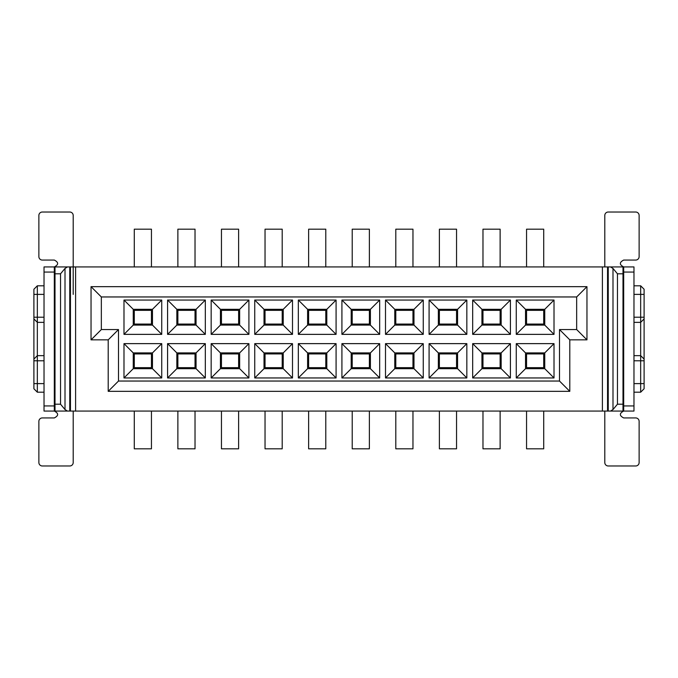 <?xml version="1.0" encoding="UTF-8"?>
<svg xmlns="http://www.w3.org/2000/svg" width="678" height="678" viewBox="0 0 678 678"><rect width="100%" height="100%" fill="white"/><g stroke="black" fill="none" stroke-linecap="round" stroke-linejoin="round"><path stroke-width="1.02" d="M118.497 381.044L559.503 381.044L559.503 329.559L576.664 329.559L576.664 296.956L101.336 296.956L101.336 329.559L118.497 329.559L118.497 381.044L108.2 391.333L108.2 339.856L118.497 329.559M559.503 329.559L569.8 339.856L569.8 391.333L108.2 391.333L569.8 391.333L559.503 381.044M161.737 343.636L161.737 377.951L123.989 377.951L123.989 343.636L161.737 343.636L152.474 352.899L152.474 368.688L161.737 377.951M123.989 334.364L123.989 300.049L161.737 300.049L161.737 334.364L123.989 334.364L133.252 325.101L133.252 309.312L123.989 300.049M254.742 343.636L292.498 343.636L292.498 377.951L254.742 377.951L254.742 343.636L264.013 352.899L283.235 352.899L283.235 368.688L292.498 377.951M292.498 334.364L254.742 334.364L254.742 300.049L292.498 300.049L292.498 334.364L283.235 325.101L264.013 325.101L254.742 334.364M336.085 343.636L336.085 377.951L298.328 377.951L298.328 343.636L336.085 343.636L326.813 352.899L326.813 368.688L336.085 377.951M298.328 334.364L298.328 300.049L336.085 300.049L336.085 334.364L298.328 334.364L307.6 325.101L307.6 309.312L298.328 300.049M167.576 343.636L205.324 343.636L205.324 377.951L167.576 377.951L167.576 343.636L176.839 352.899L196.061 352.899L196.061 368.688L205.324 377.951M167.576 300.049L205.324 300.049L205.324 334.364L167.576 334.364L167.576 300.049L176.839 309.312L196.061 309.312L196.061 325.101L205.324 334.364M211.163 377.951L211.163 343.636L248.911 343.636L248.911 377.951L211.163 377.951L220.426 368.688L220.426 352.899L211.163 343.636M248.911 300.049L248.911 334.364L211.163 334.364L211.163 300.049L248.911 300.049L239.648 309.312L239.648 325.101L248.911 334.364M466.837 377.951L429.089 377.951L429.089 343.636L466.837 343.636L466.837 377.951L457.574 368.688L438.352 368.688L429.089 377.951M429.089 300.049L466.837 300.049L466.837 334.364L429.089 334.364L429.089 300.049L438.352 309.312L457.574 309.312L457.574 325.101L466.837 334.364M472.676 377.951L472.676 343.636L510.424 343.636L510.424 377.951L472.676 377.951L481.939 368.688L481.939 352.899L472.676 343.636M510.424 300.049L510.424 334.364L472.676 334.364L472.676 300.049L510.424 300.049L501.161 309.312L501.161 325.101L510.424 334.364M379.672 377.951L341.915 377.951L341.915 343.636L379.672 343.636L379.672 377.951L370.4 368.688L351.187 368.688L341.915 377.951M379.672 334.364L341.915 334.364L341.915 300.049L379.672 300.049L379.672 334.364L370.4 325.101L351.187 325.101L341.915 334.364M423.258 343.636L423.258 377.951L385.502 377.951L385.502 343.636L423.258 343.636L413.987 352.899L413.987 368.688L423.258 377.951M423.258 300.049L423.258 334.364L385.502 334.364L385.502 300.049L423.258 300.049L413.987 309.312L413.987 325.101L423.258 334.364M516.263 343.636L554.011 343.636L554.011 377.951L516.263 377.951L516.263 343.636L525.526 352.899L544.748 352.899L554.011 343.636M516.263 300.049L554.011 300.049L554.011 334.364L516.263 334.364L516.263 300.049L525.526 309.312L544.748 309.312L554.011 300.049M569.8 339.856L586.962 339.856L576.664 329.559M586.962 339.856L586.962 286.667L576.664 296.956M101.336 329.559L91.038 339.856L108.2 339.856L91.038 339.856L91.038 286.667L586.962 286.667M91.038 286.667L101.336 296.956M152.474 368.688L133.252 368.688L133.252 352.899L123.989 343.636M123.989 377.951L133.252 368.688M133.252 352.899L152.474 352.899M133.252 309.312L152.474 309.312L161.737 300.049M152.474 309.312L152.474 325.101L161.737 334.364M152.474 325.101L133.252 325.101M292.498 343.636L283.235 352.899M283.235 368.688L264.013 368.688L254.742 377.951M264.013 368.688L264.013 352.899M264.013 325.101L264.013 309.312L254.742 300.049M264.013 309.312L283.235 309.312L283.235 325.101M292.498 300.049L283.235 309.312M326.813 368.688L307.6 368.688L298.328 377.951M307.6 368.688L307.6 352.899L298.328 343.636M307.6 352.899L326.813 352.899M307.6 309.312L326.813 309.312L326.813 325.101L336.085 334.364M336.085 300.049L326.813 309.312M326.813 325.101L307.6 325.101M205.324 343.636L196.061 352.899M196.061 368.688L176.839 368.688L167.576 377.951M176.839 368.688L176.839 352.899M205.324 300.049L196.061 309.312M196.061 325.101L176.839 325.101L167.576 334.364M176.839 325.101L176.839 309.312M220.426 352.899L239.648 352.899L239.648 368.688L248.911 377.951M248.911 343.636L239.648 352.899M239.648 368.688L220.426 368.688M239.648 325.101L220.426 325.101L211.163 334.364M220.426 325.101L220.426 309.312L211.163 300.049M220.426 309.312L239.648 309.312M438.352 368.688L438.352 352.899L429.089 343.636M438.352 352.899L457.574 352.899L457.574 368.688M466.837 343.636L457.574 352.899M466.837 300.049L457.574 309.312M457.574 325.101L438.352 325.101L429.089 334.364M438.352 325.101L438.352 309.312M481.939 352.899L501.161 352.899L501.161 368.688L510.424 377.951M510.424 343.636L501.161 352.899M501.161 368.688L481.939 368.688M501.161 325.101L481.939 325.101L472.676 334.364M481.939 325.101L481.939 309.312L472.676 300.049M481.939 309.312L501.161 309.312M351.187 368.688L351.187 352.899L341.915 343.636M351.187 352.899L370.4 352.899L370.4 368.688M379.672 343.636L370.4 352.899M351.187 325.101L351.187 309.312L341.915 300.049M351.187 309.312L370.4 309.312L370.4 325.101M379.672 300.049L370.4 309.312M413.987 368.688L394.766 368.688L385.502 377.951M394.766 368.688L394.766 352.899L385.502 343.636M394.766 352.899L413.987 352.899M413.987 325.101L394.766 325.101L385.502 334.364M394.766 325.101L394.766 309.312L385.502 300.049M394.766 309.312L413.987 309.312M544.748 352.899L544.748 368.688L554.011 377.951M544.748 368.688L525.526 368.688L525.526 352.899M516.263 377.951L525.526 368.688M544.748 309.312L544.748 325.101L554.011 334.364M544.748 325.101L525.526 325.101L525.526 309.312M516.263 334.364L525.526 325.101M75.597 411.071L75.597 266.929L622.997 266.929L622.997 404.207L617.455 404.207L612.997 409.563L610.522 411.071L67.478 411.071L65.003 409.563L60.545 404.207L55.003 404.207L55.003 411.071L67.478 411.071L55.003 411.071M151.448 353.933L151.448 367.654L134.286 367.654L134.286 353.933L151.448 353.933M151.448 310.346L151.448 324.067L134.286 324.067L134.286 310.346L151.448 310.346M265.039 367.654L265.039 353.933L282.201 353.933L282.201 367.654L265.039 367.654M265.039 324.067L265.039 310.346L282.201 310.346L282.201 324.067L265.039 324.067M308.626 367.654L308.626 353.933L325.787 353.933L325.787 367.654L308.626 367.654M308.626 324.067L308.626 310.346L325.787 310.346L325.787 324.067L308.626 324.067M177.873 367.654L177.873 353.933L195.027 353.933L195.027 367.654L177.873 367.654M177.873 324.067L177.873 310.346L195.027 310.346L195.027 324.067L177.873 324.067M221.452 367.654L221.452 353.933L238.614 353.933L238.614 367.654L221.452 367.654M221.452 324.067L221.452 310.346L238.614 310.346L238.614 324.067L221.452 324.067M439.386 367.654L439.386 353.933L456.548 353.933L456.548 367.654L439.386 367.654M439.386 324.067L439.386 310.346L456.548 310.346L456.548 324.067L439.386 324.067M482.973 367.654L482.973 353.933L500.127 353.933L500.127 367.654L482.973 367.654M482.973 324.067L482.973 310.346L500.127 310.346L500.127 324.067L482.973 324.067M352.213 367.654L352.213 353.933L369.374 353.933L369.374 367.654L352.213 367.654M352.213 324.067L352.213 310.346L369.374 310.346L369.374 324.067L352.213 324.067M395.799 367.654L395.799 353.933L412.961 353.933L412.961 367.654L395.799 367.654M395.799 324.067L395.799 310.346L412.961 310.346L412.961 324.067L395.799 324.067M543.714 353.933L543.714 367.654L526.552 367.654L526.552 353.933L543.714 353.933M543.714 310.346L543.714 324.067L526.552 324.067L526.552 310.346L543.714 310.346M55.003 404.207L55.003 273.793L60.545 273.793L65.003 268.437L67.478 266.929L69.758 266.929L69.758 411.071M75.597 266.929L69.758 266.929M622.997 411.071L610.522 411.071L622.997 411.071L622.997 404.207M622.997 266.929L610.522 266.929L612.997 268.437L617.455 273.793L622.997 273.793M607.547 411.071L607.547 266.929M70.453 266.929L70.453 411.071M55.003 273.793L55.003 266.929L67.478 266.929L55.003 266.929M543.714 411.071L543.714 448.819L526.552 448.819L526.552 411.071M134.286 411.071L134.286 448.819L151.448 448.819L151.448 411.071M177.873 411.071L177.873 448.819L195.027 448.819L195.027 411.071M221.452 411.071L221.452 448.819L238.614 448.819L238.614 411.071M265.039 411.071L265.039 448.819L282.201 448.819L282.201 411.071M308.626 411.071L308.626 448.819L325.787 448.819L325.787 411.071M352.213 411.071L352.213 448.819L369.374 448.819L369.374 411.071M395.799 411.071L395.799 448.819L412.961 448.819L412.961 411.071M439.386 411.071L439.386 448.819L456.548 448.819L456.548 411.071M482.973 411.071L482.973 448.819L500.127 448.819L500.127 411.071M623.684 355.645L622.997 355.645L623.684 355.645M622.997 322.355L623.684 322.355M622.997 285.802L623.684 285.802L622.997 285.802M622.997 392.198L623.684 392.198L622.997 392.198M54.316 355.645L55.003 355.645M55.003 392.198L54.316 392.198M54.316 285.802L55.003 285.802L54.316 285.802M54.316 322.355L55.003 322.355M526.552 266.929L526.552 229.181L543.714 229.181L543.714 266.929M134.286 266.929L134.286 229.181L151.448 229.181L151.448 266.929M177.873 266.929L177.873 229.181L195.027 229.181L195.027 266.929M221.452 266.929L221.452 229.181L238.614 229.181L238.614 266.929M265.039 266.929L265.039 229.181L282.201 229.181L282.201 266.929M308.626 266.929L308.626 229.181L325.787 229.181L325.787 266.929M352.213 266.929L352.213 229.181L369.374 229.181L369.374 266.929M395.799 266.929L395.799 229.181L412.961 229.181L412.961 266.929M439.386 266.929L439.386 229.181L456.548 229.181L456.548 266.929M482.973 266.929L482.973 229.181L500.127 229.181L500.127 266.929M623.684 405.927L623.684 411.071L633.972 411.071L633.972 266.929L623.684 266.929L623.684 405.927L633.972 405.927L633.972 383.612L640.668 383.612L640.668 392.198L633.972 392.198M54.316 272.073L54.316 266.929L44.028 266.929L44.028 411.071L54.316 411.071L54.316 272.073L44.028 272.073L44.028 294.388L37.332 294.388L37.332 285.802L44.028 285.802L37.332 285.802L33.9 289.235L37.332 285.802M633.972 266.929L623.684 266.929C619.26 264.649 619.26 262.361 623.684 260.064L635.693 260.064A3.432 3.432 0 0 0 639.125 256.631L639.125 215.451A3.432 3.432 0 0 0 635.693 212.019L608.234 212.019A3.432 3.432 0 0 0 604.801 215.451L604.801 266.929M633.972 411.071L623.684 411.071C619.26 413.351 619.26 415.639 623.684 417.936L635.693 417.936A3.432 3.432 0 0 1 639.125 421.369L639.125 462.549A3.432 3.432 0 0 1 635.693 465.981L608.234 465.981A3.432 3.432 0 0 1 604.801 462.549L604.801 411.071M44.028 411.071L54.316 411.071C58.74 413.351 58.74 415.639 54.316 417.936L42.307 417.936A3.432 3.432 0 0 0 38.875 421.369L38.875 462.549A3.432 3.432 0 0 0 42.307 465.981L69.766 465.981A3.432 3.432 0 0 0 73.199 462.549L73.199 411.071M44.028 266.929L54.316 266.929C58.74 264.649 58.74 262.361 54.316 260.064L42.307 260.064A3.432 3.432 0 0 1 38.875 256.631L38.875 215.451A3.432 3.432 0 0 1 42.307 212.019L69.766 212.019A3.432 3.432 0 0 1 73.199 215.451L73.199 294.388M633.972 322.355L640.668 322.355L640.668 383.612L644.1 383.612L644.1 388.765L640.668 392.198L644.1 388.765M633.972 317.211L640.668 317.211L640.668 322.355L644.1 318.923L644.1 359.077L640.668 355.645L644.1 359.077L644.1 383.612M640.668 322.355L644.1 318.923L644.1 317.211L640.668 317.211L640.668 285.802L633.972 285.802L640.668 285.802L644.1 289.235L644.1 294.388L633.972 294.388M633.972 355.645L640.668 355.645M33.9 294.388L33.9 317.211L37.332 317.211L37.332 294.388L33.9 294.388L33.9 289.235M44.028 317.211L37.332 317.211L37.332 322.355L44.028 322.355M33.9 317.211L33.9 318.923L37.332 322.355L37.332 355.645L44.028 355.645M33.9 318.923L33.9 359.077L37.332 355.645L37.332 392.198L44.028 392.198M644.1 317.211L644.1 294.388M33.9 359.077L33.9 388.765L37.332 392.198M602.403 411.071L602.403 266.929M612.997 268.437L612.997 409.563M608.242 411.071L608.242 266.929M65.003 268.437L65.003 409.563M617.455 404.207L617.455 273.793M622.997 317.211L623.684 317.211M622.997 294.388L623.684 294.388M623.684 383.612L622.997 383.612M622.997 360.789L623.684 360.789M60.545 273.793L60.545 404.207M54.316 360.789L55.003 360.789M54.316 383.612L55.003 383.612M54.316 294.388L55.003 294.388M54.316 317.211L55.003 317.211M633.972 272.073L623.684 272.073M44.028 405.927L54.316 405.927M633.972 360.789L644.1 360.789M33.9 360.789L44.028 360.789M44.028 383.612L33.9 383.612"/></g></svg>
